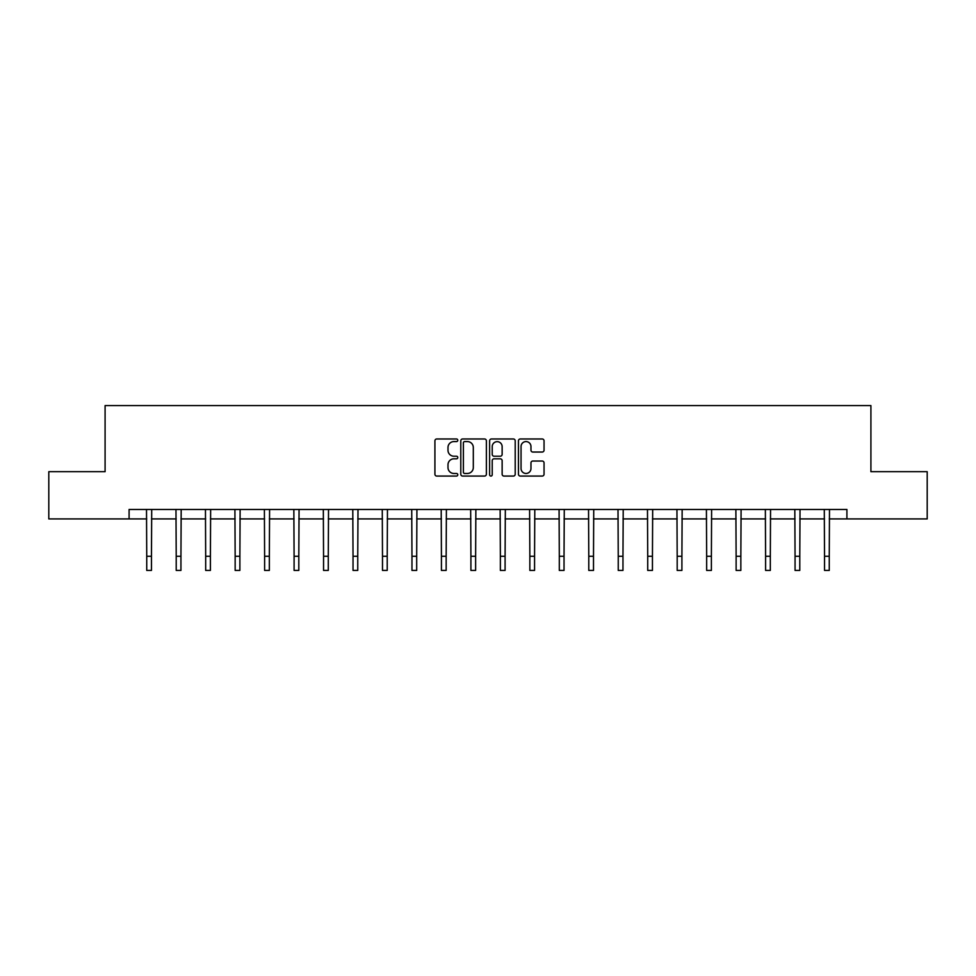 <?xml version="1.0" encoding="UTF-8"?>
<svg xmlns="http://www.w3.org/2000/svg" width="976" height="976" viewBox="0 0 976 976"><rect width="100%" height="100%" fill="white"/><g stroke="black" fill="none" stroke-linecap="round" stroke-linejoin="round"><path stroke-width="1.46" d="M457.781 440.274A1.293 1.293 0 0 0 456.475 438.98L436.772 438.98A1.854 1.854 0 0 0 434.918 440.835L434.918 474.214A1.854 1.854 0 0 0 436.772 476.068L456.475 476.068A1.293 1.293 0 0 0 457.781 474.763A1.293 1.293 0 0 0 456.475 473.47L453.925 473.47A5.929 5.929 0 0 1 447.996 467.528L447.996 464.747A5.929 5.929 0 0 1 453.925 458.818L456.475 458.818A1.293 1.293 0 0 0 457.781 457.524A1.293 1.293 0 0 0 456.475 456.219L453.925 456.219A5.929 5.929 0 0 1 447.996 450.29L447.996 447.508A5.929 5.929 0 0 1 453.925 441.579L456.475 441.579A1.293 1.293 0 0 0 457.781 440.274M542.192 452.047A1.854 1.854 0 0 0 544.047 450.192L544.047 440.835A1.854 1.854 0 0 0 542.192 438.98L520.306 438.98A1.854 1.854 0 0 0 518.451 440.835L518.451 474.214A1.854 1.854 0 0 0 520.306 476.068L542.192 476.068A1.854 1.854 0 0 0 544.047 474.214L544.047 462.892A1.854 1.854 0 0 0 542.192 461.038L532.823 461.038A1.854 1.854 0 0 0 530.968 462.892L530.968 468.504A4.965 4.965 0 0 1 526.015 473.47A4.965 4.965 0 0 1 521.05 468.504L521.05 446.532A4.965 4.965 0 0 1 526.015 441.579A4.965 4.965 0 0 1 530.968 446.532L530.968 450.192A1.854 1.854 0 0 0 532.823 452.047L542.192 452.047M129.088 518.915L48.8 518.915L48.8 471.689L105.091 471.689L105.091 405.577L870.909 405.577L870.909 471.689L927.2 471.689L927.2 518.915L846.912 518.915L846.912 509.472L129.088 509.472L129.088 518.915L146.742 518.915M486.377 440.835A1.854 1.854 0 0 0 484.523 438.98L462.648 438.98A1.854 1.854 0 0 0 460.794 440.835L460.794 474.214A1.854 1.854 0 0 0 462.648 476.068L484.523 476.068A1.854 1.854 0 0 0 486.377 474.214L486.377 440.835M491.477 438.98L513.352 438.98A1.854 1.854 0 0 1 515.206 440.835L515.206 474.214A1.854 1.854 0 0 1 513.352 476.068L503.994 476.068A1.854 1.854 0 0 1 502.14 474.214L502.14 460.672A1.854 1.854 0 0 0 500.285 458.818L494.076 458.818A1.854 1.854 0 0 0 492.221 460.672L492.221 474.763A1.293 1.293 0 0 1 490.916 476.068A1.293 1.293 0 0 1 489.623 474.763L489.623 440.835A1.854 1.854 0 0 1 491.477 438.98M151.463 518.915L176.217 518.915M180.938 518.915L205.68 518.915M210.401 518.915L235.155 518.915M239.876 518.915L264.618 518.915M269.339 518.915L294.093 518.915M298.815 518.915L323.556 518.915M328.278 518.915L353.031 518.915M357.753 518.915L382.494 518.915M387.216 518.915L411.97 518.915M416.691 518.915L441.433 518.915M446.154 518.915L470.908 518.915M475.629 518.915L500.371 518.915M505.092 518.915L529.846 518.915M534.567 518.915L559.309 518.915M564.03 518.915L588.784 518.915M593.506 518.915L618.247 518.915M622.969 518.915L647.722 518.915M652.444 518.915L677.185 518.915M681.907 518.915L706.661 518.915M711.382 518.915L736.124 518.915M740.845 518.915L765.599 518.915M770.32 518.915L795.062 518.915M799.783 518.915L824.537 518.915M829.258 518.915L846.912 518.915M464.686 441.579A1.293 1.293 0 0 0 463.38 442.872L463.38 472.164A1.293 1.293 0 0 0 464.686 473.47L467.37 473.47A5.929 5.929 0 0 0 473.311 467.528L473.311 447.508A5.929 5.929 0 0 0 467.37 441.579L464.686 441.579M502.14 446.63A4.965 4.965 0 0 0 497.174 441.664A4.965 4.965 0 0 0 492.221 446.63L492.221 454.365A1.854 1.854 0 0 0 494.076 456.219L500.285 456.219A1.854 1.854 0 0 0 502.14 454.365L502.14 446.63M146.51 509.472L146.742 556.259L151.463 556.259L151.707 509.472M146.742 556.259L146.742 570.423L151.463 570.423L151.463 556.259M175.973 509.472L176.217 556.259L180.938 556.259L181.182 509.472M176.217 556.259L176.217 570.423L180.938 570.423L180.938 556.259M205.448 509.472L205.68 556.259L210.401 556.259L210.645 509.472M205.68 556.259L205.68 570.423L210.401 570.423L210.401 556.259M234.911 509.472L235.155 556.259L239.876 556.259L240.12 509.472M235.155 556.259L235.155 570.423L239.876 570.423L239.876 556.259M264.386 509.472L264.618 556.259L269.339 556.259L269.583 509.472M264.618 556.259L264.618 570.423L269.339 570.423L269.339 556.259M293.849 509.472L294.093 556.259L298.815 556.259L299.059 509.472M294.093 556.259L294.093 570.423L298.815 570.423L298.815 556.259M323.324 509.472L323.556 556.259L328.278 556.259L328.522 509.472M323.556 556.259L323.556 570.423L328.278 570.423L328.278 556.259M352.787 509.472L353.031 556.259L357.753 556.259L357.997 509.472M353.031 556.259L353.031 570.423L357.753 570.423L357.753 556.259M382.263 509.472L382.494 556.259L387.216 556.259L387.46 509.472M382.494 556.259L382.494 570.423L387.216 570.423L387.216 556.259M411.726 509.472L411.97 556.259L416.691 556.259L416.923 509.472M411.97 556.259L411.97 570.423L416.691 570.423L416.691 556.259M441.201 509.472L441.433 556.259L446.154 556.259L446.398 509.472M441.433 556.259L441.433 570.423L446.154 570.423L446.154 556.259M470.664 509.472L470.908 556.259L475.629 556.259L475.861 509.472M470.908 556.259L470.908 570.423L475.629 570.423L475.629 556.259M500.139 509.472L500.371 556.259L505.092 556.259L505.336 509.472M500.371 556.259L500.371 570.423L505.092 570.423L505.092 556.259M529.602 509.472L529.846 556.259L534.567 556.259L534.799 509.472M529.846 556.259L529.846 570.423L534.567 570.423L534.567 556.259M559.077 509.472L559.309 556.259L564.03 556.259L564.274 509.472M559.309 556.259L559.309 570.423L564.03 570.423L564.03 556.259M588.54 509.472L588.784 556.259L593.506 556.259L593.737 509.472M588.784 556.259L588.784 570.423L593.506 570.423L593.506 556.259M618.003 509.472L618.247 556.259L622.969 556.259L623.213 509.472M618.247 556.259L618.247 570.423L622.969 570.423L622.969 556.259M647.478 509.472L647.722 556.259L652.444 556.259L652.676 509.472M647.722 556.259L647.722 570.423L652.444 570.423L652.444 556.259M676.941 509.472L677.185 556.259L681.907 556.259L682.151 509.472M677.185 556.259L677.185 570.423L681.907 570.423L681.907 556.259M706.417 509.472L706.661 556.259L711.382 556.259L711.614 509.472M706.661 556.259L706.661 570.423L711.382 570.423L711.382 556.259M735.88 509.472L736.124 556.259L740.845 556.259L741.089 509.472M736.124 556.259L736.124 570.423L740.845 570.423L740.845 556.259M765.355 509.472L765.599 556.259L770.32 556.259L770.552 509.472M765.599 556.259L765.599 570.423L770.32 570.423L770.32 556.259M794.818 509.472L795.062 556.259L799.783 556.259L800.027 509.472M795.062 556.259L795.062 570.423L799.783 570.423L799.783 556.259M824.293 509.472L824.537 556.259L829.258 556.259L829.49 509.472M824.537 556.259L824.537 570.423L829.258 570.423L829.258 556.259"/></g></svg>
